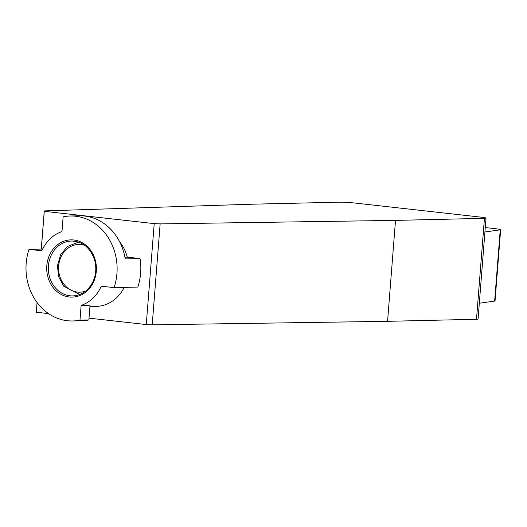 <?xml version="1.0" encoding="UTF-8"?>
<svg xmlns="http://www.w3.org/2000/svg" width="527" height="527" viewBox="0 0 527 527"><rect width="100%" height="100%" fill="white"/><g stroke="black" fill="none" stroke-linecap="round" stroke-linejoin="round"><path stroke-width="0.79" d="M72.766 320.969L81.659 320.765A52.496 45.559 -91.3 0 0 88.872 319.935L79.979 320.139A52.496 45.559 88.7 0 1 72.766 320.969A52.496 45.559 88.7 0 1 29.025 249.35L41.811 250.78A38.478 33.392 -91.3 0 1 61.982 231.557L63.141 216.834A52.496 45.559 88.7 0 1 70.348 216.004A52.496 45.559 88.7 0 1 114.089 287.623L101.309 286.194A38.478 33.392 -91.3 0 1 81.138 305.416L79.979 320.139M42.634 249.034L29.025 249.35M44.268 210.919L44.281 211.32L154.207 223.626L160.149 223.889L395.513 220.391L484.438 218.336A11.93 0.692 4.5 0 0 486.019 218.119A11.93 0.692 4.5 0 0 480.051 217.045L356.298 203.191A11.93 0.692 4.5 0 0 340.06 202.17L251.142 204.226L44.268 210.919L41.264 249.067M37.055 302.511L36.337 312.254L48.55 313.618M44.281 211.32L41.31 249.067M37.101 302.564L36.337 312.254M89.01 318.15L146.262 324.56L152.204 324.83L387.569 321.325L476.494 319.276A11.93 0.692 4.5 0 0 478.075 319.059L486.019 218.119M154.207 223.626L146.262 324.56M114.089 287.623L137.804 287.077A52.496 45.559 88.7 0 0 140.05 258.579L127.264 257.143A38.478 33.392 -91.3 0 0 119.662 241.84M89.926 306.549L96.158 306.411A38.478 33.392 -91.3 0 0 124.194 287.393M160.149 223.889L152.204 324.83M395.513 220.391L387.569 321.325M140.05 258.579L125.228 258.922A52.496 45.559 -91.3 0 0 79.241 215.793L70.348 216.004M127.264 257.143L124.919 257.202M88.872 319.935L90.031 305.212L81.138 305.416M484.926 231.992L500.248 229.831A11.93 0.692 4.5 0 0 500.65 229.693A11.93 0.692 4.5 0 0 494.682 228.619L485.275 227.565M479.32 303.242L494.642 301.082A11.93 0.692 4.5 0 0 495.044 300.937L500.65 229.693M484.438 218.336L476.494 319.276M85.782 291.009A23.86 20.705 88.7 0 1 58.642 265.997A23.86 20.705 88.7 0 1 84.728 245.332M48.431 265.819A27.444 23.814 88.7 0 1 71.52 241.037C82.482 241.373 90.143 247.585 94.511 259.679C96.764 267.815 96.059 275.542 92.377 282.861C87.666 291.148 81.138 295.495 72.785 295.91A27.444 23.814 88.7 0 1 48.431 265.819M46.811 265.713A28.636 24.848 88.7 0 1 85.875 245.193A28.636 24.848 88.7 0 1 81.995 294.553A28.636 24.848 88.7 0 1 46.811 265.713M500.248 229.831L494.642 301.082M78.556 242.11L67.443 246.498L60.546 254.831L57.45 265.786L58.635 276.747L63.662 286.194L79.768 294.514"/></g></svg>
